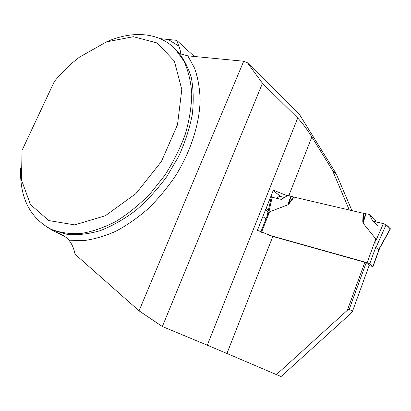 <?xml version="1.0" encoding="UTF-8"?>
<svg xmlns="http://www.w3.org/2000/svg" width="411" height="411" viewBox="0 0 411 411"><rect width="100%" height="100%" fill="white"/><g stroke="black" fill="none" stroke-linecap="round" stroke-linejoin="round"><path stroke-width="0.62" d="M47.065 227.18L54.529 231.439L62.775 235.159L66.161 237.512L68.92 240.194C71.92 243.857 73.949 248.521 75.018 254.188L139.046 310.824L243.702 61.234L187.837 55.845L180.742 53.959C180.706 51.966 180.08 49.382 178.867 46.212L176.694 40.34L160.126 38.649M106.192 41.994C131.859 30.471 158.595 31.909 175.24 49.037L183.851 60.931C188.243 70.471 190.879 81.404 191.757 93.723C191.531 106.66 189.368 120.187 185.279 134.305C180.095 148.474 173.237 162.196 164.703 175.461L150.159 193.74C139.386 204.735 128.042 213.931 116.128 221.334C104.153 227.545 92.475 231.593 81.106 233.489C70.137 234.136 60.165 232.744 51.18 229.307C29.931 217.969 19.733 197.737 20.591 168.618M22.03 150.359L54.375 81.445C62.025 72.12 70.415 64.008 79.544 57.098L106.439 41.901L133.375 36.707L157.151 42.985L174.346 61.054L181.801 89.49L177.495 124.769L161.405 161.523L135.902 193.612L105.314 215.754L74.745 224.879L48.75 220.558L30.481 204.575L21.495 180.003L22.03 150.359M262.465 83.284L162.355 326.524L207.293 345.189L297.698 118.034L262.465 83.284L247.453 62.77L299.789 114.972L336.265 173.889L351.944 210.622M284.499 197.486L280.883 196.628C279.341 196.345 277.934 196.864 276.66 198.189M276.408 374.596L281.083 376.527L351.395 312.93L352.489 311.317L349.237 309.221L347.321 310.32L364.865 262.285L272.827 236.443L226.939 353.481L276.408 374.596L347.321 310.32M247.453 62.77L243.702 61.234M297.698 118.034C302.013 122.581 306.734 128.879 311.846 136.93L332.417 170.257L349.299 210M287.253 195.77L273.341 190.17L257.409 230.319L272.827 236.443M207.293 345.189L226.939 353.481M352.489 311.317L369.232 265.28L366.155 262.845L364.865 262.285M194.326 56.471L176.694 40.34M139.046 310.824L162.355 326.524M262.855 216.597L266.636 219.32M366.155 262.845L349.237 309.221M336.265 173.889L332.417 170.257M267.89 234.851L367.131 262.691L369.725 263.821L375.993 246.585L375.793 238.935L363.088 223.137L363.201 221.632L362.769 221.544L362.975 222.372M369.725 263.821L373.049 266.508L369.099 265.66M390.409 228.958L386.119 224.76L383.437 223.61L372.787 221.241L369.345 214.398L363.088 213.222L362.769 221.544M363.088 213.222L294.04 197.105L289.051 203.733L288.388 204.293L288.63 203.615L289.051 203.733M261.509 232.287L269.601 211.819L287.834 204.842L288.388 204.293M386.119 224.76L375.988 247.535L375.993 246.585M375.988 247.535L378.588 249.744L379.687 248.059M269.601 211.819L267.217 215.785M383.437 223.61L375.865 240.635M363.519 213.304L363.201 221.632L365.667 213.617M369.345 214.398L374.74 219.361L376.024 221.966M267.022 216.248L271.306 197.09L281.417 199.407L287.849 195.395L291.209 196.247L288.63 203.615L293.618 196.987L291.209 196.247M272.226 197.049L268.645 213.083M294.04 197.105L293.618 196.987M390.316 228.686L378.588 249.744M378.038 226.029L373.491 221.883C372.787 221.031 376.723 222.161 379.235 222.675C386.756 223.707 389.274 227.519 390.116 229.045M58.285 232.97L62.749 235.143M51.247 229.343L53.332 230.36L67.342 234.419C77.705 235.287 88.735 234.013 100.443 230.592C112.337 225.916 124.107 219.207 135.743 210.463C147.056 200.666 157.362 189.435 166.671 176.781L178.523 156.699C184.95 142.699 189.517 128.782 192.225 114.941C193.802 101.455 193.494 88.992 191.295 77.561C188.079 66.947 183.321 57.972 177.018 50.635L173.838 47.655M168.633 39.703L178.867 46.212M187.837 55.845L194.619 68.272C197.948 77.813 199.782 88.416 200.131 100.084C199.515 124.071 190.786 151.412 175.405 176.036C167.21 188.043 158.076 198.981 147.996 208.855C137.546 217.933 126.794 225.418 115.727 231.316C104.677 236.207 93.955 239.315 83.556 240.635L68.92 240.194M311.846 136.93L288.825 195.641M273.187 190.565L280.883 196.628M270.952 196.191L271.995 196.997M266.071 208.495L268.373 210.201M265.501 209.939L268.018 211.793M367.131 262.691L375.793 238.935M372.9 266.343L379.106 249.241M365.995 213.674L363.088 223.137M290.875 196.155L287.834 204.842M64.599 236.34L54.529 231.439M173.812 47.635L175.24 49.037M60.992 234.167L60.068 233.715M379.666 248.249L373.049 266.508M267.145 215.939L260.8 231.968M390.45 228.881L379.173 249.138"/></g></svg>
